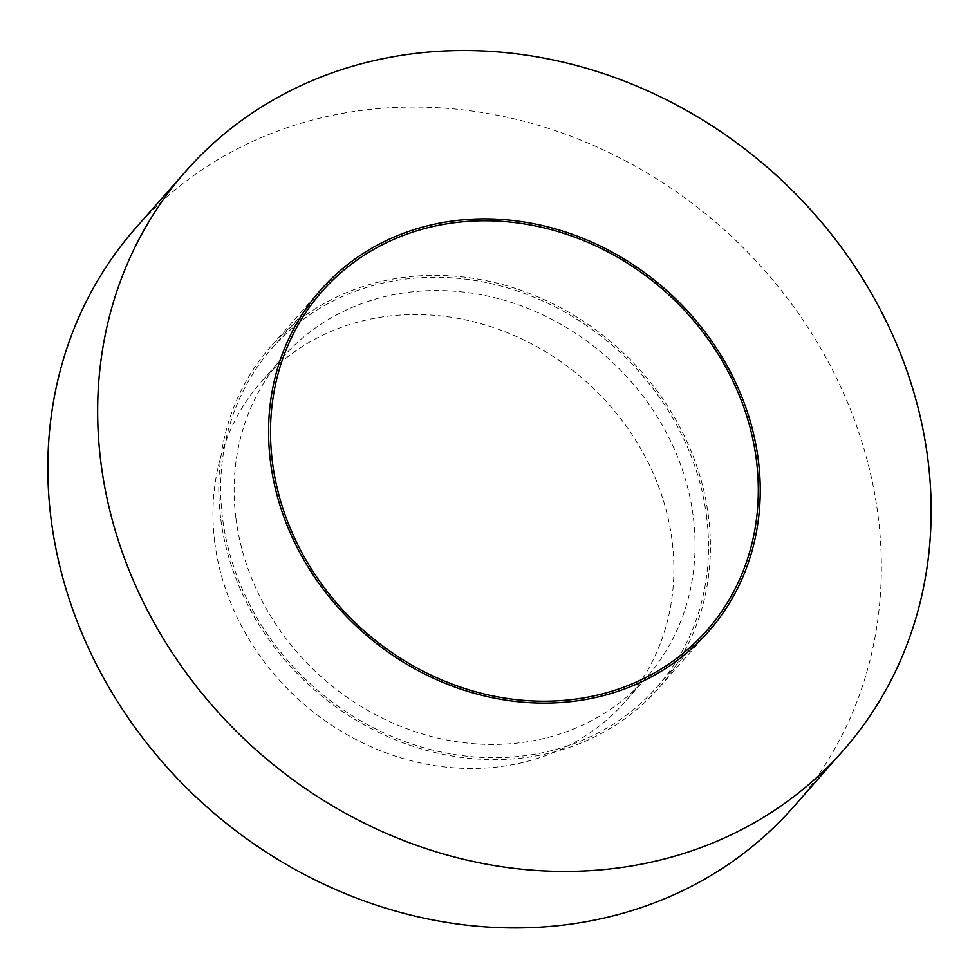 <?xml version="1.0" encoding="UTF-8"?>
<svg xmlns="http://www.w3.org/2000/svg" width="979" height="979" viewBox="0 0 979 979"><rect width="100%" height="100%" fill="white"/><g stroke="black" fill="none" stroke-linecap="round" stroke-linejoin="round"><path stroke-width="0.73" stroke-dasharray="4.89 3.67" d="M793.21 807.247A438.127 387.562 41.4 0 0 878.2 516.839A438.127 387.562 41.4 0 0 575.64 138.039A438.127 387.562 41.4 0 0 135.971 227.728M706.654 517.108A256.412 226.822 41.4 0 0 529.578 295.413A256.412 226.822 41.4 0 0 272.26 347.9A256.412 226.822 41.4 0 0 314.577 687.613A256.412 226.822 41.4 0 0 656.909 687.074A256.412 226.822 41.4 0 0 706.654 517.108M220.618 517.879A258.432 228.609 -138.6 0 1 270.755 346.566A258.432 228.609 -138.6 0 1 615.779 346.028A258.432 228.609 -138.6 0 1 658.426 688.408A258.432 228.609 -138.6 0 1 399.089 741.311A258.432 228.609 -138.6 0 1 220.618 517.879M235.866 517.854A242.278 214.315 -138.6 0 1 282.87 357.249A242.278 214.315 -138.6 0 1 606.331 356.735A242.278 214.315 -138.6 0 1 646.311 677.725A242.278 214.315 -138.6 0 1 403.177 727.324A242.278 214.315 -138.6 0 1 235.866 517.854M214.695 541.864A242.278 214.315 -138.6 0 1 261.687 381.259A242.278 214.315 -138.6 0 1 585.161 380.758A242.278 214.315 -138.6 0 1 625.14 701.735A242.278 214.315 -138.6 0 1 382.006 751.334A242.278 214.315 -138.6 0 1 214.695 541.864M656.909 687.074L706.74 630.574M272.26 347.9L322.091 291.399M320.574 290.065L270.755 346.566M708.245 631.908L658.426 688.408M282.87 357.249L261.687 381.259M646.311 677.725L625.14 701.735"/><path stroke-width="1.47" d="M928.019 460.326A438.127 387.562 41.4 0 0 625.459 81.538A438.127 387.562 41.4 0 0 185.79 171.227A438.127 387.562 41.4 0 0 258.089 751.676A438.127 387.562 41.4 0 0 843.029 750.746A438.127 387.562 41.4 0 0 928.019 460.326M756.473 460.607A256.412 226.822 41.4 0 0 579.409 238.913A256.412 226.822 41.4 0 0 322.091 291.399A256.412 226.822 41.4 0 0 364.396 631.112A256.412 226.822 41.4 0 0 706.74 630.574A256.412 226.822 41.4 0 0 756.473 460.607M185.79 171.227L135.971 227.728A438.127 387.562 41.4 0 0 208.27 808.177A438.127 387.562 41.4 0 0 793.21 807.247L843.029 750.746M270.437 461.366A258.432 228.609 -138.6 0 1 320.574 290.065A258.432 228.609 -138.6 0 1 665.598 289.515A258.432 228.609 -138.6 0 1 708.245 631.908A258.432 228.609 -138.6 0 1 448.908 684.81A258.432 228.609 -138.6 0 1 270.437 461.366"/></g></svg>
